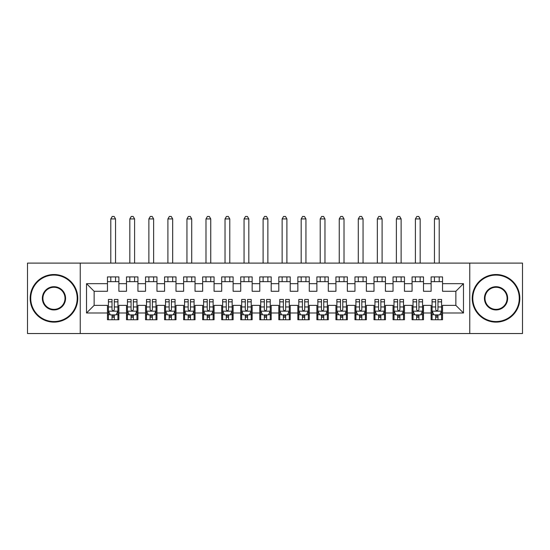<?xml version="1.0" encoding="UTF-8"?>
<svg xmlns="http://www.w3.org/2000/svg" width="550" height="550" viewBox="0 0 550 550"><rect width="100%" height="100%" fill="white"/><g stroke="black" fill="none" stroke-linecap="round" stroke-linejoin="round"><path stroke-width="0.82" d="M469.762 333.541L522.5 333.541L522.5 263.099L469.762 263.099L469.762 333.541L80.238 333.541L80.238 263.099L27.5 263.099L27.5 333.541L80.238 333.541M469.762 263.099L80.238 263.099M86.522 312.984L86.522 283.663L107.463 283.663L107.463 291.28L94.132 291.28L94.132 305.367L86.522 312.984L107.463 312.984L107.463 319.743L118.882 319.743L118.882 312.984L126.5 312.984L126.5 319.743L137.926 319.743L137.926 312.984L145.537 312.984L145.537 319.743L156.963 319.743L156.963 312.984L164.574 312.984L164.574 319.743L176 319.743L176 312.984L183.617 312.984L183.617 319.743L195.037 319.743L195.037 312.984L202.654 312.984L202.654 319.743L214.074 319.743L214.074 312.984L221.691 312.984L221.691 319.743L233.117 319.743L233.117 312.984L240.728 312.984L240.728 319.743L252.154 319.743L252.154 312.984L259.772 312.984L259.772 319.743L271.191 319.743L271.191 312.984L278.809 312.984L278.809 319.743L290.228 319.743L290.228 312.984L297.846 312.984L297.846 319.743L309.272 319.743L309.272 312.984L316.882 312.984L316.882 319.743L328.309 319.743L328.309 312.984L335.926 312.984L335.926 319.743L347.346 319.743L347.346 312.984L354.963 312.984L354.963 319.743L366.382 319.743L366.382 312.984L374 312.984L374 319.743L385.426 319.743L385.426 312.984L393.037 312.984L393.037 319.743L404.463 319.743L404.463 312.984L412.074 312.984L412.074 319.743L423.5 319.743L423.5 312.984L431.118 312.984L431.118 319.743L442.537 319.743L442.537 305.367L455.868 305.367L455.868 291.28L442.537 291.28L442.537 283.663L463.478 283.663L463.478 312.984L442.537 312.984M442.537 283.663L442.537 276.904L431.118 276.904L431.118 283.663L423.5 283.663L423.5 276.904L412.074 276.904L412.074 283.663L404.463 283.663L404.463 276.904L393.037 276.904L393.037 283.663L385.426 283.663L385.426 276.904L374 276.904L374 283.663L366.382 283.663L366.382 276.904L354.963 276.904L354.963 283.663L347.346 283.663L347.346 276.904L335.926 276.904L335.926 283.663L328.309 283.663L328.309 276.904L316.882 276.904L316.882 283.663L309.272 283.663L309.272 276.904L297.846 276.904L297.846 283.663L290.228 283.663L290.228 276.904L278.809 276.904L278.809 283.663L271.191 283.663L271.191 276.904L259.772 276.904L259.772 283.663L252.154 283.663L252.154 276.904L240.728 276.904L240.728 283.663L233.117 283.663L233.117 276.904L221.691 276.904L221.691 283.663L214.074 283.663L214.074 276.904L202.654 276.904L202.654 283.663L195.037 283.663L195.037 276.904L183.617 276.904L183.617 283.663L176 283.663L176 276.904L164.574 276.904L164.574 283.663L156.963 283.663L156.963 276.904L145.537 276.904L145.537 283.663L137.926 283.663L137.926 276.904L126.5 276.904L126.5 283.663L118.882 283.663L118.882 276.904L107.463 276.904L107.463 283.663M423.5 312.984L423.5 305.367L431.118 305.367L431.118 312.984M463.478 283.663L455.868 291.28M404.463 312.984L404.463 305.367L412.074 305.367L412.074 312.984M431.118 283.663L431.118 291.28L423.5 291.28L423.5 283.663M385.426 312.984L385.426 305.367L393.037 305.367L393.037 312.984M412.074 283.663L412.074 291.28L404.463 291.28L404.463 283.663M366.382 312.984L366.382 305.367L374 305.367L374 312.984M393.037 283.663L393.037 291.28L385.426 291.28L385.426 283.663M347.346 312.984L347.346 305.367L354.963 305.367L354.963 312.984M374 283.663L374 291.28L366.382 291.28L366.382 283.663M328.309 312.984L328.309 305.367L335.926 305.367L335.926 312.984M354.963 283.663L354.963 291.28L347.346 291.28L347.346 283.663M309.272 312.984L309.272 305.367L316.882 305.367L316.882 312.984M335.926 283.663L335.926 291.28L328.309 291.28L328.309 283.663M290.228 312.984L290.228 305.367L297.846 305.367L297.846 312.984M316.882 283.663L316.882 291.28L309.272 291.28L309.272 283.663M271.191 312.984L271.191 305.367L278.809 305.367L278.809 312.984M297.846 283.663L297.846 291.28L290.228 291.28L290.228 283.663M252.154 312.984L252.154 305.367L259.772 305.367L259.772 312.984M278.809 283.663L278.809 291.28L271.191 291.28L271.191 283.663M233.117 312.984L233.117 305.367L240.728 305.367L240.728 312.984M259.772 283.663L259.772 291.28L252.154 291.28L252.154 283.663M214.074 312.984L214.074 305.367L221.691 305.367L221.691 312.984M240.728 283.663L240.728 291.28L233.117 291.28L233.117 283.663M195.037 312.984L195.037 305.367L202.654 305.367L202.654 312.984M221.691 283.663L221.691 291.28L214.074 291.28L214.074 283.663M176 312.984L176 305.367L183.617 305.367L183.617 312.984M202.654 283.663L202.654 291.28L195.037 291.28L195.037 283.663M156.963 312.984L156.963 305.367L164.574 305.367L164.574 312.984M183.617 283.663L183.617 291.28L176 291.28L176 283.663M137.926 312.984L137.926 305.367L145.537 305.367L145.537 312.984M164.574 283.663L164.574 291.28L156.963 291.28L156.963 283.663M118.882 312.984L118.882 305.367L126.5 305.367L126.5 312.984M145.537 283.663L145.537 291.28L137.926 291.28L137.926 283.663M94.132 305.367L107.463 305.367L107.463 312.984M126.5 283.663L126.5 291.28L118.882 291.28L118.882 283.663M431.118 281.662L442.537 281.662M412.074 281.662L423.5 281.662M393.037 281.662L404.463 281.662M374 281.662L385.426 281.662M354.963 281.662L366.382 281.662M335.926 281.662L347.346 281.662M316.882 281.662L328.309 281.662M297.846 281.662L309.272 281.662M278.809 281.662L290.228 281.662M259.772 281.662L271.191 281.662M240.728 281.662L252.154 281.662M221.691 281.662L233.117 281.662M202.654 281.662L214.074 281.662M183.617 281.662L195.037 281.662M164.574 281.662L176 281.662M145.537 281.662L156.963 281.662M126.5 281.662L137.926 281.662M107.463 281.662L118.882 281.662M107.463 314.978L108.412 314.978M117.934 314.978L118.882 314.978M126.5 314.978L127.449 314.978M136.971 314.978L137.926 314.978M145.537 314.978L146.493 314.978M156.007 314.978L156.963 314.978M164.574 314.978L165.529 314.978M175.051 314.978L176 314.978M183.617 314.978L184.566 314.978M194.088 314.978L195.037 314.978M202.654 314.978L203.603 314.978M213.125 314.978L214.074 314.978M221.691 314.978L222.647 314.978M232.162 314.978L233.117 314.978M240.728 314.978L241.684 314.978M251.199 314.978L252.154 314.978M259.772 314.978L260.721 314.978M270.243 314.978L271.191 314.978M278.809 314.978L279.757 314.978M289.279 314.978L290.228 314.978M297.846 314.978L298.801 314.978M308.316 314.978L309.272 314.978M316.882 314.978L317.838 314.978M327.353 314.978L328.309 314.978M335.926 314.978L336.875 314.978M346.397 314.978L347.346 314.978M354.963 314.978L355.912 314.978M365.434 314.978L366.382 314.978M374 314.978L374.949 314.978M384.471 314.978L385.426 314.978M393.037 314.978L393.993 314.978M403.507 314.978L404.463 314.978M412.074 314.978L413.029 314.978M422.551 314.978L423.5 314.978M431.118 314.978L432.066 314.978M441.588 314.978L442.537 314.978M86.522 283.663L94.132 291.28M455.868 305.367L463.478 312.984M112.028 317.268L114.317 317.268M108.412 301.854L112.028 301.854L112.028 299.461L108.412 299.461L108.412 311.08L110.316 314.889L116.029 314.889L117.934 311.08L117.934 299.461L114.317 299.461L114.317 301.854L117.934 301.854M117.934 311.08L117.934 319.743M108.412 311.08L108.412 319.743M114.317 314.889L114.317 319.743M112.028 319.743L112.028 314.889M112.028 301.854L112.028 309.65C112.791 311.114 113.554 311.114 114.317 309.65L114.317 301.854M112.028 314.978L114.317 314.978M115.555 281.662L115.555 276.904M115.555 263.099L115.555 218.934L110.791 218.934L110.791 263.099M110.791 281.662L110.791 276.904M110.791 218.934L112.221 216.459L114.125 216.459L115.555 218.934M131.072 317.268L133.354 317.268M127.449 301.854L131.072 301.854L131.072 299.461L127.449 299.461L127.449 311.08L129.353 314.889L135.066 314.889L136.971 311.08L136.971 299.461L133.354 299.461L133.354 301.854L136.971 301.854M136.971 311.08L136.971 319.743M127.449 311.08L127.449 319.743M133.354 314.889L133.354 319.743M131.072 319.743L131.072 314.889M131.072 301.854L131.072 309.65C131.828 311.114 132.591 311.114 133.354 309.65L133.354 301.854M131.072 314.978L133.354 314.978M134.592 281.662L134.592 276.904M134.592 263.099L134.592 218.934L129.834 218.934L129.834 263.099M129.834 281.662L129.834 276.904M129.834 218.934L131.257 216.459L133.162 216.459L134.592 218.934M150.109 317.268L152.391 317.268M146.493 301.854L150.109 301.854L150.109 299.461L146.493 299.461L146.493 311.08L148.397 314.889L154.103 314.889L156.007 311.08L156.007 299.461L152.391 299.461L152.391 301.854L156.007 301.854M156.007 311.08L156.007 319.743M146.493 311.08L146.493 319.743M152.391 314.889L152.391 319.743M150.109 319.743L150.109 314.889M150.109 301.854L150.109 309.65C150.865 311.114 151.628 311.114 152.391 309.65L152.391 301.854M150.109 314.978L152.391 314.978M153.629 281.662L153.629 276.904M153.629 263.099L153.629 218.934L148.871 218.934L148.871 263.099M148.871 281.662L148.871 276.904M148.871 218.934L150.301 216.459L152.199 216.459L153.629 218.934M53.962 321.551A23.224 23.224 0 0 0 77.192 298.32A23.224 23.224 0 0 0 53.962 275.096A23.224 23.224 0 0 0 30.738 298.32A23.224 23.224 0 0 0 53.962 321.551M53.962 274.526A23.801 23.801 0 0 1 77.763 298.32A23.801 23.801 0 0 1 53.962 322.121A23.801 23.801 0 0 1 30.168 298.32A23.801 23.801 0 0 1 53.962 274.526M53.962 309.939A11.612 11.612 0 0 1 42.35 298.32A11.612 11.612 0 0 1 53.962 286.708A11.612 11.612 0 0 1 65.574 298.32A11.612 11.612 0 0 1 53.962 309.939M53.962 287.279A11.041 11.041 0 0 0 42.921 298.32A11.041 11.041 0 0 0 53.962 309.361A11.041 11.041 0 0 0 65.003 298.32A11.041 11.041 0 0 0 53.962 287.279M496.038 321.551A23.224 23.224 0 0 0 519.262 298.32A23.224 23.224 0 0 0 496.038 275.096A23.224 23.224 0 0 0 472.808 298.32A23.224 23.224 0 0 0 496.038 321.551M496.038 274.526A23.801 23.801 0 0 1 519.832 298.32A23.801 23.801 0 0 1 496.038 322.121A23.801 23.801 0 0 1 472.237 298.32A23.801 23.801 0 0 1 496.038 274.526M496.038 309.939A11.612 11.612 0 0 1 484.426 298.32A11.612 11.612 0 0 1 496.038 286.708A11.612 11.612 0 0 1 507.65 298.32A11.612 11.612 0 0 1 496.038 309.939M496.038 287.279A11.041 11.041 0 0 0 484.997 298.32A11.041 11.041 0 0 0 496.038 309.361A11.041 11.041 0 0 0 507.079 298.32A11.041 11.041 0 0 0 496.038 287.279M169.146 317.268L171.428 317.268M165.529 301.854L169.146 301.854L169.146 299.461L165.529 299.461L165.529 311.08L167.434 314.889L173.147 314.889L175.051 311.08L175.051 299.461L171.428 299.461L171.428 301.854L175.051 301.854M175.051 311.08L175.051 319.743M165.529 311.08L165.529 319.743M171.428 314.889L171.428 319.743M169.146 319.743L169.146 314.889M169.146 301.854L169.146 309.65C169.909 311.114 170.665 311.114 171.428 309.65L171.428 301.854M169.146 314.978L171.428 314.978M172.666 281.662L172.666 276.904M172.666 263.099L172.666 218.934L167.908 218.934L167.908 263.099M167.908 281.662L167.908 276.904M167.908 218.934L169.338 216.459L171.243 216.459L172.666 218.934M188.183 317.268L190.472 317.268M184.566 301.854L188.183 301.854L188.183 299.461L184.566 299.461L184.566 311.08L186.471 314.889L192.184 314.889L194.088 311.08L194.088 299.461L190.472 299.461L190.472 301.854L194.088 301.854M194.088 311.08L194.088 319.743M184.566 311.08L184.566 319.743M190.472 314.889L190.472 319.743M188.183 319.743L188.183 314.889M188.183 301.854L188.183 309.65C188.946 311.114 189.709 311.114 190.472 309.65L190.472 301.854M188.183 314.978L190.472 314.978M191.709 281.662L191.709 276.904M191.709 263.099L191.709 218.934L186.945 218.934L186.945 263.099M186.945 281.662L186.945 276.904M186.945 218.934L188.375 216.459L190.279 216.459L191.709 218.934M207.226 317.268L209.509 317.268M203.603 301.854L207.226 301.854L207.226 299.461L203.603 299.461L203.603 311.08L205.508 314.889L211.221 314.889L213.125 311.08L213.125 299.461L209.509 299.461L209.509 301.854L213.125 301.854M213.125 311.08L213.125 319.743M203.603 311.08L203.603 319.743M209.509 314.889L209.509 319.743M207.226 319.743L207.226 314.889M207.226 301.854L207.226 309.65C207.982 311.114 208.746 311.114 209.509 309.65L209.509 301.854M207.226 314.978L209.509 314.978M210.746 281.662L210.746 276.904M210.746 263.099L210.746 218.934L205.989 218.934L205.989 263.099M205.989 281.662L205.989 276.904M205.989 218.934L207.412 216.459L209.316 216.459L210.746 218.934M226.263 317.268L228.546 317.268M222.647 301.854L226.263 301.854L226.263 299.461L222.647 299.461L222.647 311.08L224.551 314.889L230.258 314.889L232.162 311.08L232.162 299.461L228.546 299.461L228.546 301.854L232.162 301.854M232.162 311.08L232.162 319.743M222.647 311.08L222.647 319.743M228.546 314.889L228.546 319.743M226.263 319.743L226.263 314.889M226.263 301.854L226.263 309.65C227.019 311.114 227.782 311.114 228.546 309.65L228.546 301.854M226.263 314.978L228.546 314.978M229.783 281.662L229.783 276.904M229.783 263.099L229.783 218.934L225.026 218.934L225.026 263.099M225.026 281.662L225.026 276.904M225.026 218.934L226.449 216.459L228.353 216.459L229.783 218.934M245.3 317.268L247.583 317.268M241.684 301.854L245.3 301.854L245.3 299.461L241.684 299.461L241.684 311.08L243.588 314.889L249.301 314.889L251.199 311.08L251.199 299.461L247.583 299.461L247.583 301.854L251.199 301.854M251.199 311.08L251.199 319.743M241.684 311.08L241.684 319.743M247.583 314.889L247.583 319.743M245.3 319.743L245.3 314.889M245.3 301.854L245.3 309.65C246.063 311.114 246.819 311.114 247.583 309.65L247.583 301.854M245.3 314.978L247.583 314.978M248.82 281.662L248.82 276.904M248.82 263.099L248.82 218.934L244.062 218.934L244.062 263.099M244.062 281.662L244.062 276.904M244.062 218.934L245.492 216.459L247.397 216.459L248.82 218.934M264.337 317.268L266.626 317.268M260.721 301.854L264.337 301.854L264.337 299.461L260.721 299.461L260.721 311.08L262.625 314.889L268.338 314.889L270.243 311.08L270.243 299.461L266.626 299.461L266.626 301.854L270.243 301.854M270.243 311.08L270.243 319.743M260.721 311.08L260.721 319.743M266.626 314.889L266.626 319.743M264.337 319.743L264.337 314.889M264.337 301.854L264.337 309.65C265.1 311.114 265.863 311.114 266.626 309.65L266.626 301.854M264.337 314.978L266.626 314.978M267.864 281.662L267.864 276.904M267.864 263.099L267.864 218.934L263.099 218.934L263.099 263.099M263.099 281.662L263.099 276.904M263.099 218.934L264.529 216.459L266.434 216.459L267.864 218.934M283.374 317.268L285.663 317.268M279.757 301.854L283.374 301.854L283.374 299.461L279.757 299.461L279.757 311.08L281.662 314.889L287.375 314.889L289.279 311.08L289.279 299.461L285.663 299.461L285.663 301.854L289.279 301.854M289.279 311.08L289.279 319.743M279.757 311.08L279.757 319.743M285.663 314.889L285.663 319.743M283.374 319.743L283.374 314.889M283.374 301.854L283.374 309.65C284.137 311.114 284.9 311.114 285.663 309.65L285.663 301.854M283.374 314.978L285.663 314.978M286.901 281.662L286.901 276.904M286.901 263.099L286.901 218.934L282.136 218.934L282.136 263.099M282.136 281.662L282.136 276.904M282.136 218.934L283.566 216.459L285.471 216.459L286.901 218.934M302.418 317.268L304.7 317.268M298.801 301.854L302.418 301.854L302.418 299.461L298.801 299.461L298.801 311.08L300.699 314.889L306.412 314.889L308.316 311.08L308.316 299.461L304.7 299.461L304.7 301.854L308.316 301.854M308.316 311.08L308.316 319.743M298.801 311.08L298.801 319.743M304.7 314.889L304.7 319.743M302.418 319.743L302.418 314.889M302.418 301.854L302.418 309.65C303.174 311.114 303.937 311.114 304.7 309.65L304.7 301.854M302.418 314.978L304.7 314.978M305.938 281.662L305.938 276.904M305.938 263.099L305.938 218.934L301.18 218.934L301.18 263.099M301.18 281.662L301.18 276.904M301.18 218.934L302.603 216.459L304.507 216.459L305.938 218.934M321.454 317.268L323.737 317.268M317.838 301.854L321.454 301.854L321.454 299.461L317.838 299.461L317.838 311.08L319.743 314.889L325.449 314.889L327.353 311.08L327.353 299.461L323.737 299.461L323.737 301.854L327.353 301.854M327.353 311.08L327.353 319.743M317.838 311.08L317.838 319.743M323.737 314.889L323.737 319.743M321.454 319.743L321.454 314.889M321.454 301.854L321.454 309.65C322.218 311.114 322.974 311.114 323.737 309.65L323.737 301.854M321.454 314.978L323.737 314.978M324.974 281.662L324.974 276.904M324.974 263.099L324.974 218.934L320.217 218.934L320.217 263.099M320.217 281.662L320.217 276.904M320.217 218.934L321.647 216.459L323.551 216.459L324.974 218.934M340.491 317.268L342.774 317.268M336.875 301.854L340.491 301.854L340.491 299.461L336.875 299.461L336.875 311.08L338.779 314.889L344.493 314.889L346.397 311.08L346.397 299.461L342.774 299.461L342.774 301.854L346.397 301.854M346.397 311.08L346.397 319.743M336.875 311.08L336.875 319.743M342.774 314.889L342.774 319.743M340.491 319.743L340.491 314.889M340.491 301.854L340.491 309.65C341.254 311.114 342.018 311.114 342.774 309.65L342.774 301.854M340.491 314.978L342.774 314.978M344.011 281.662L344.011 276.904M344.011 263.099L344.011 218.934L339.254 218.934L339.254 263.099M339.254 281.662L339.254 276.904M339.254 218.934L340.684 216.459L342.588 216.459L344.011 218.934M359.528 317.268L361.817 317.268M355.912 301.854L359.528 301.854L359.528 299.461L355.912 299.461L355.912 311.08L357.816 314.889L363.529 314.889L365.434 311.08L365.434 299.461L361.817 299.461L361.817 301.854L365.434 301.854M365.434 311.08L365.434 319.743M355.912 311.08L355.912 319.743M361.817 314.889L361.817 319.743M359.528 319.743L359.528 314.889M359.528 301.854L359.528 309.65C360.291 311.114 361.054 311.114 361.817 309.65L361.817 301.854M359.528 314.978L361.817 314.978M363.055 281.662L363.055 276.904M363.055 263.099L363.055 218.934L358.291 218.934L358.291 263.099M358.291 281.662L358.291 276.904M358.291 218.934L359.721 216.459L361.625 216.459L363.055 218.934M378.572 317.268L380.854 317.268M374.949 301.854L378.572 301.854L378.572 299.461L374.949 299.461L374.949 311.08L376.853 314.889L382.566 314.889L384.471 311.08L384.471 299.461L380.854 299.461L380.854 301.854L384.471 301.854M384.471 311.08L384.471 319.743M374.949 311.08L374.949 319.743M380.854 314.889L380.854 319.743M378.572 319.743L378.572 314.889M378.572 301.854L378.572 309.65C379.328 311.114 380.091 311.114 380.854 309.65L380.854 301.854M378.572 314.978L380.854 314.978M382.092 281.662L382.092 276.904M382.092 263.099L382.092 218.934L377.334 218.934L377.334 263.099M377.334 281.662L377.334 276.904M377.334 218.934L378.757 216.459L380.662 216.459L382.092 218.934M397.609 317.268L399.891 317.268M393.993 301.854L397.609 301.854L397.609 299.461L393.993 299.461L393.993 311.08L395.897 314.889L401.603 314.889L403.507 311.08L403.507 299.461L399.891 299.461L399.891 301.854L403.507 301.854M403.507 311.08L403.507 319.743M393.993 311.08L393.993 319.743M399.891 314.889L399.891 319.743M397.609 319.743L397.609 314.889M397.609 301.854L397.609 309.65C398.365 311.114 399.128 311.114 399.891 309.65L399.891 301.854M397.609 314.978L399.891 314.978M401.129 281.662L401.129 276.904M401.129 263.099L401.129 218.934L396.371 218.934L396.371 263.099M396.371 281.662L396.371 276.904M396.371 218.934L397.801 216.459L399.699 216.459L401.129 218.934M416.646 317.268L418.928 317.268M413.029 301.854L416.646 301.854L416.646 299.461L413.029 299.461L413.029 311.08L414.934 314.889L420.647 314.889L422.551 311.08L422.551 299.461L418.928 299.461L418.928 301.854L422.551 301.854M422.551 311.08L422.551 319.743M413.029 311.08L413.029 319.743M418.928 314.889L418.928 319.743M416.646 319.743L416.646 314.889M416.646 301.854L416.646 309.65C417.409 311.114 418.165 311.114 418.928 309.65L418.928 301.854M416.646 314.978L418.928 314.978M420.166 281.662L420.166 276.904M420.166 263.099L420.166 218.934L415.408 218.934L415.408 263.099M415.408 281.662L415.408 276.904M415.408 218.934L416.838 216.459L418.743 216.459L420.166 218.934M435.683 317.268L437.972 317.268M432.066 301.854L435.683 301.854L435.683 299.461L432.066 299.461L432.066 311.08L433.971 314.889L439.684 314.889L441.588 311.08L441.588 299.461L437.972 299.461L437.972 301.854L441.588 301.854M441.588 311.08L441.588 319.743M432.066 311.08L432.066 319.743M437.972 314.889L437.972 319.743M435.683 319.743L435.683 314.889M435.683 301.854L435.683 309.65C436.446 311.114 437.209 311.114 437.972 309.65L437.972 301.854M435.683 314.978L437.972 314.978M439.209 281.662L439.209 276.904M439.209 263.099L439.209 218.934L434.445 218.934L434.445 263.099M434.445 281.662L434.445 276.904M434.445 218.934L435.875 216.459L437.779 216.459L439.209 218.934M108.46 311.176L117.886 311.176M117.934 314.655L116.146 314.655M110.206 314.655L108.412 314.655M114.317 306.955L117.934 306.955M108.412 306.955L112.028 306.955M112.028 316.051L114.317 316.051M127.497 311.176L136.922 311.176M136.971 314.655L135.183 314.655M129.243 314.655L127.449 314.655M133.354 306.955L136.971 306.955M127.449 306.955L131.072 306.955M131.072 316.051L133.354 316.051M146.541 311.176L155.959 311.176M156.007 314.655L154.22 314.655M148.28 314.655L146.493 314.655M152.391 306.955L156.007 306.955M146.493 306.955L150.109 306.955M150.109 316.051L152.391 316.051M165.578 311.176L175.003 311.176M175.051 314.655L173.257 314.655M167.317 314.655L165.529 314.655M171.428 306.955L175.051 306.955M165.529 306.955L169.146 306.955M169.146 316.051L171.428 316.051M184.614 311.176L194.04 311.176M194.088 314.655L192.294 314.655M186.354 314.655L184.566 314.655M190.472 306.955L194.088 306.955M184.566 306.955L188.183 306.955M188.183 316.051L190.472 316.051M203.651 311.176L213.077 311.176M213.125 314.655L211.337 314.655M205.397 314.655L203.603 314.655M209.509 306.955L213.125 306.955M203.603 306.955L207.226 306.955M207.226 316.051L209.509 316.051M222.695 311.176L232.114 311.176M232.162 314.655L230.374 314.655M224.434 314.655L222.647 314.655M228.546 306.955L232.162 306.955M222.647 306.955L226.263 306.955M226.263 316.051L228.546 316.051M241.732 311.176L251.157 311.176M251.199 314.655L249.411 314.655M243.471 314.655L241.684 314.655M247.583 306.955L251.199 306.955M241.684 306.955L245.3 306.955M245.3 316.051L247.583 316.051M260.769 311.176L270.194 311.176M270.243 314.655L268.448 314.655M262.508 314.655L260.721 314.655M266.626 306.955L270.243 306.955M260.721 306.955L264.337 306.955M264.337 316.051L266.626 316.051M279.806 311.176L289.231 311.176M289.279 314.655L287.492 314.655M281.552 314.655L279.757 314.655M285.663 306.955L289.279 306.955M279.757 306.955L283.374 306.955M283.374 316.051L285.663 316.051M298.843 311.176L308.268 311.176M308.316 314.655L306.529 314.655M300.589 314.655L298.801 314.655M304.7 306.955L308.316 306.955M298.801 306.955L302.418 306.955M302.418 316.051L304.7 316.051M317.886 311.176L327.305 311.176M327.353 314.655L325.566 314.655M319.626 314.655L317.838 314.655M323.737 306.955L327.353 306.955M317.838 306.955L321.454 306.955M321.454 316.051L323.737 316.051M336.923 311.176L346.349 311.176M346.397 314.655L344.603 314.655M338.663 314.655L336.875 314.655M342.774 306.955L346.397 306.955M336.875 306.955L340.491 306.955M340.491 316.051L342.774 316.051M355.96 311.176L365.386 311.176M365.434 314.655L363.646 314.655M357.706 314.655L355.912 314.655M361.817 306.955L365.434 306.955M355.912 306.955L359.528 306.955M359.528 316.051L361.817 316.051M374.997 311.176L384.422 311.176M384.471 314.655L382.683 314.655M376.743 314.655L374.949 314.655M380.854 306.955L384.471 306.955M374.949 306.955L378.572 306.955M378.572 316.051L380.854 316.051M394.041 311.176L403.459 311.176M403.507 314.655L401.72 314.655M395.78 314.655L393.993 314.655M399.891 306.955L403.507 306.955M393.993 306.955L397.609 306.955M397.609 316.051L399.891 316.051M413.078 311.176L422.503 311.176M422.551 314.655L420.757 314.655M414.817 314.655L413.029 314.655M418.928 306.955L422.551 306.955M413.029 306.955L416.646 306.955M416.646 316.051L418.928 316.051M432.114 311.176L441.54 311.176M441.588 314.655L439.794 314.655M433.854 314.655L432.066 314.655M437.972 306.955L441.588 306.955M432.066 306.955L435.683 306.955M435.683 316.051L437.972 316.051"/></g></svg>
